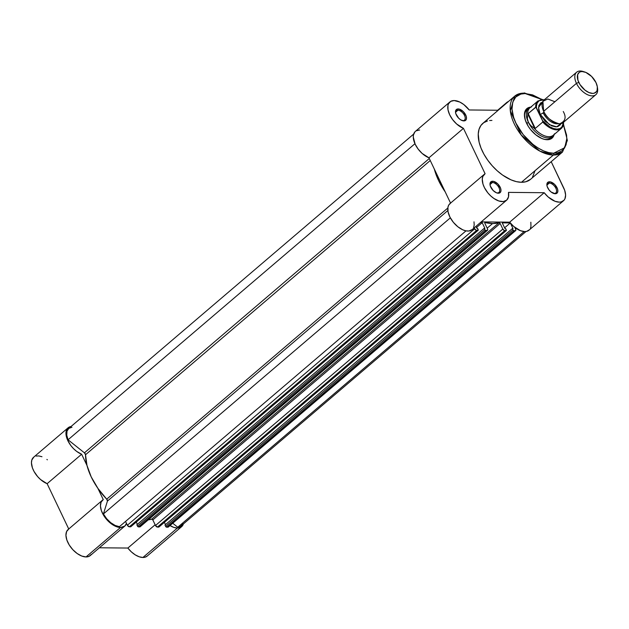 <?xml version="1.0" encoding="UTF-8"?>
<svg xmlns="http://www.w3.org/2000/svg" width="629" height="629" viewBox="0 0 629 629"><rect width="100%" height="100%" fill="white"/><g stroke="black" fill="none" stroke-linecap="round" stroke-linejoin="round"><path stroke-width="0.94" d="M183.393 523.902L181.207 526.984L177.402 528.038L142.901 557.483A17.093 9.474 49.5 0 1 127.86 548.048L155.143 524.767L127.86 548.048L99.374 547.78L127.86 548.048L131.335 551.853L135.235 554.857L139.213 556.791L142.901 557.483A17.093 9.474 49.5 0 0 147.139 556.099L181.639 526.654A17.093 9.474 -130.5 0 1 177.402 528.038L142.901 557.483L144.977 557.223L147.17 556.075M183.377 523.957A17.093 9.474 -130.5 0 1 181.639 526.654M68.765 529.052L66.603 531.552L65.943 535.365L66.863 540.044L69.261 545.021L72.838 549.699L77.178 553.528L81.754 556.044L86.024 556.94A17.093 9.474 49.5 0 0 90.261 555.556L124.762 526.111A17.093 9.474 -130.5 0 1 120.524 527.495L86.024 556.94L89.09 556.319L91.244 554.44M102.566 500.11A17.093 9.474 -130.5 0 1 103.266 499.607L101.104 502.107L100.436 505.92L101.363 510.599L103.754 515.576L107.339 520.254L111.679 524.083L116.255 526.599L120.524 527.495A17.093 9.474 -130.5 0 1 104.162 516.212A17.093 9.474 -130.5 0 1 102.566 500.11L68.074 529.555A17.093 9.474 49.5 0 0 69.662 545.658A17.093 9.474 49.5 0 0 86.024 556.94L120.524 527.495L124.794 526.08L126.492 523.422A17.093 9.474 -130.5 0 1 124.762 526.111M170.003 525.577A17.093 9.474 -130.5 0 0 177.402 528.038L173.714 527.346L169.736 525.412M103.266 499.607L97.896 488.348L103.266 499.607M33.872 457.031L31.827 460.011L31.45 462.826L32.409 467.842L34.013 471.42L37.622 476.585L40.602 479.581L47.128 483.685L81.628 454.24L86.999 465.499L81.628 454.24L76.699 451.425L73.569 448.697L70.778 445.481L67.625 440.182L66.069 434.969L66.328 430.566L68.372 427.586L71.022 426.525A17.093 9.474 -130.5 0 0 68.081 427.814L33.589 457.259A17.093 9.474 49.5 0 0 33.691 470.806A17.093 9.474 49.5 0 0 47.128 483.685L68.734 528.989L47.128 483.685L81.628 454.24A17.093 9.474 -130.5 0 1 68.191 441.361A17.093 9.474 -130.5 0 1 68.081 427.814M47.379 459.815L46.884 459.445M41.962 456.725L38.849 455.946L36.097 456.049M485.242 222.572L484.865 223.326A0.92 0.511 -130.5 0 1 484.88 222.627A0.92 0.511 -130.5 0 1 485.242 222.572L484.762 222.981L485.242 222.572A50.807 28.179 -130.5 0 0 492.586 223.547L487.176 228.162L492.586 223.547L485.242 222.572M106.718 499.174L447.817 208.042L106.718 499.174L97.975 488.458L91.221 476.916L86.967 465.389L85.52 454.751A50.807 28.179 49.5 0 0 106.718 499.174L107.441 501.077L447.848 210.55L107.441 501.077A1.848 1.022 49.5 0 0 106.718 499.174M430.252 160.521L85.52 454.751L84.435 452.841L429.293 158.508L84.435 452.841L68.058 439.781L84.435 452.841A1.848 1.022 49.5 0 1 85.52 454.751L430.252 160.521M445.222 191.908A50.807 28.179 -130.5 0 1 434.325 169.059M414.943 143.719L68.058 439.781L414.943 143.719M413.678 134.071L68.687 428.522A16.165 8.963 49.5 0 0 68.058 439.781L66.753 435.087L67.02 431.124L68.844 428.388L71.973 427.233M182.701 523.344L180.877 526.08L177.748 527.236L524.161 231.566L177.748 527.236A16.165 8.963 49.5 0 0 181.034 525.954L526.025 231.503M177.748 527.236L172.739 523.242L177.748 527.236M515.646 230.576A1.848 1.022 -130.5 0 0 515.67 229.184L514.797 227.368L515.788 229.491L515.599 230.615L513.932 230.717L166.606 527.157L167.857 527.173L515.182 230.725L513.665 230.654L512.949 229.931L165.624 526.379L164.995 525.058L512.321 228.61L512.949 229.931L512.321 228.61L513.02 228.618L510.323 222.965L513.02 228.618L512.321 228.61L164.995 525.058L165.624 526.379A0.92 0.511 49.5 0 0 166.606 527.157L165.624 526.379L512.949 229.931A0.92 0.511 -130.5 0 0 513.932 230.717L166.606 527.157L167.857 527.173A1.848 1.022 49.5 0 0 168.313 527.023L515.646 230.576A1.848 1.022 -130.5 0 1 515.182 230.725L168.501 526.725M165.49 524.633L164.405 522.353L165.49 524.633M504.6 227.816L510.308 222.949L504.6 227.816M502.241 222.863L510.308 222.941L502.241 222.863L504.945 228.539L505.653 228.547L504.945 228.539L502.241 222.863M158.917 527.023L506.038 230.639A0.92 0.511 -130.5 0 0 506.274 230.568A0.92 0.511 -130.5 0 0 506.282 229.868L505.653 228.547L506.251 230.584L504.788 230.631L157.462 527.071L158.712 527.086L506.038 230.639L504.261 230.505L502.823 229.066L155.497 525.506L152.831 519.916L500.157 223.468L502.823 229.066L500.157 223.468L152.831 519.916A0.92 0.511 49.5 0 0 151.731 519.145L499.056 222.705A0.92 0.511 -130.5 0 1 500.157 223.468L499.056 222.705A50.807 28.179 -130.5 0 1 492.586 223.547L499.056 222.705L151.731 519.145L148.287 519.837A50.807 28.179 49.5 0 0 151.731 519.145L152.831 519.916L155.497 525.506A1.848 1.022 49.5 0 0 157.462 527.071L155.497 525.506L502.823 229.066A1.848 1.022 -130.5 0 0 504.788 230.631L157.462 527.071L158.712 527.086A0.92 0.511 49.5 0 0 158.94 527.008A0.92 0.511 49.5 0 0 159.051 526.795M487.506 230.308A1.848 1.022 -130.5 0 0 487.53 228.917L484.865 223.326L487.656 229.223L487.459 230.348L485.8 230.45L138.466 526.89L139.724 526.905L487.05 230.458L485.533 230.387L484.817 229.664L137.492 526.111L136.855 524.79L484.188 228.343L484.817 229.664L484.188 228.343L484.888 228.351L482.184 222.674L484.888 228.351L484.188 228.343L136.855 524.79L137.492 526.111A0.92 0.511 49.5 0 0 138.466 526.89L137.492 526.111L484.817 229.664A0.92 0.511 -130.5 0 0 485.8 230.45L138.466 526.89L139.724 526.905A1.848 1.022 49.5 0 0 140.181 526.756L487.506 230.308A1.848 1.022 -130.5 0 1 487.05 230.458L140.369 526.457M137.358 524.366L136.265 522.086L137.358 524.366M476.468 227.549L482.184 222.674L480.304 222.658L482.184 222.674L476.468 227.549M475.917 226.401L476.813 228.272L477.521 228.28L476.813 228.272L475.917 226.401M478.134 230.3A0.92 0.511 -130.5 0 0 478.15 229.601L477.521 228.28L478.111 230.316L476.656 230.363L129.33 526.803L130.58 526.819L477.906 230.371L476.129 230.238L474.691 228.799L127.365 525.239L125.548 521.433L127.365 525.239A1.848 1.022 49.5 0 0 129.33 526.803L127.365 525.239L474.691 228.799L474.235 227.84L474.691 228.799A1.848 1.022 -130.5 0 0 476.656 230.363L129.33 526.803L130.58 526.819A0.92 0.511 49.5 0 0 130.808 526.74L477.906 230.371A0.92 0.511 -130.5 0 0 478.134 230.3L130.808 526.74A0.92 0.511 49.5 0 0 130.918 526.528M466.003 230.859L119.408 526.677L466.003 230.859M103.431 513.94A16.165 8.963 49.5 0 0 119.408 526.677L115.138 525.451L110.688 522.66L106.608 518.65L103.431 513.94L107.441 501.077L103.431 513.94L450.34 217.854L103.431 513.94M445.301 192.018L438.555 180.468L434.293 168.949M554.267 193.473A6.188 3.436 49.5 0 0 555.879 188.307A6.188 3.436 49.5 0 0 549.298 183.055L549.51 181.781A7.116 3.947 -130.5 0 1 557.074 187.812A7.116 3.947 -130.5 0 1 555.226 193.756L554.267 193.473A6.188 3.436 -130.5 0 1 553.41 193.362A6.188 3.436 49.5 0 0 554.267 193.473L556.091 193.646L557.357 192.765L557.868 191.13L557.546 188.975L554.699 184.478L550.485 181.907L548.653 181.883L547.379 182.764L546.868 184.407L547.191 186.554L549.109 190.013L551.059 191.971L555.226 193.756A7.116 3.947 -130.5 0 1 553.811 193.504A7.116 3.947 -130.5 0 1 546.923 185.437A7.116 3.947 -130.5 0 1 549.51 181.781L549.298 183.055A6.188 3.436 -130.5 0 1 555.226 187.143A6.188 3.436 -130.5 0 1 555.8 192.969A6.188 3.436 -130.5 0 1 554.267 193.473M462.905 120.634A6.188 3.436 49.5 0 0 464.516 115.469A6.188 3.436 49.5 0 0 457.936 110.217L458.148 108.943A7.116 3.947 -130.5 0 1 465.719 114.973A7.116 3.947 -130.5 0 1 463.864 120.91L462.905 120.634A6.188 3.436 -130.5 0 1 462.048 120.524A6.188 3.436 49.5 0 0 462.905 120.634L464.729 120.807L465.995 119.927L466.506 118.291L466.183 116.137L463.337 111.64L459.123 109.069L457.291 109.045L456.017 109.926L455.506 111.561L455.828 113.715L458.675 118.213L460.766 119.88L463.864 120.91A7.116 3.947 -130.5 0 1 462.449 120.666A7.116 3.947 -130.5 0 1 455.561 112.599A7.116 3.947 -130.5 0 1 458.148 108.943L457.936 110.217A6.188 3.436 -130.5 0 1 463.864 114.305A6.188 3.436 -130.5 0 1 464.438 120.131A6.188 3.436 -130.5 0 1 462.905 120.634M497.39 192.93A6.188 3.436 49.5 0 0 499.001 187.764A6.188 3.436 49.5 0 0 492.421 182.512L492.633 181.238A7.116 3.947 -130.5 0 1 500.197 187.269A7.116 3.947 -130.5 0 1 498.349 193.213L497.39 192.93A6.188 3.436 -130.5 0 1 496.533 192.82A6.188 3.436 49.5 0 0 497.39 192.93L499.206 193.103L500.48 192.23L500.991 190.587L500.668 188.441L497.822 183.935L493.608 181.364L491.768 181.349L490.502 182.221L489.991 183.865L490.313 186.011L493.16 190.516L496.328 192.741L498.349 193.213A7.116 3.947 -130.5 0 1 496.934 192.969A7.116 3.947 -130.5 0 1 490.046 184.895A7.116 3.947 -130.5 0 1 492.633 181.238L492.421 182.512A6.188 3.436 -130.5 0 1 498.349 186.601A6.188 3.436 -130.5 0 1 498.923 192.435A6.188 3.436 -130.5 0 1 497.39 192.93M550.839 137.955A18.477 10.245 -130.5 0 1 546.263 139.449L547.222 139.724A19.397 10.756 -130.5 0 1 543.37 139.056A19.397 10.756 -130.5 0 1 524.586 117.049A19.397 10.756 -130.5 0 1 530.774 107.103L527.322 108.267L525.82 109.76L524.429 114.226L525.317 120.092L528.352 126.46L530.546 129.535L535.853 134.858L541.711 138.435L544.565 139.386L547.222 139.724L551.539 138.529L553.04 137.043L554.165 134.512A19.397 10.756 -130.5 0 1 547.222 139.724L546.263 139.449A18.477 10.245 49.5 0 0 551.641 137.114M553.669 153.248C547.372 154.388 526.803 145.275 515.945 123.174C505.732 101.08 517.753 92.282 525.191 93.548A1.289 0.967 -89.5 0 0 524.397 92.95A1.289 0.967 90.5 0 1 525.191 93.548L532.621 94.9L541.884 99.492L525.191 93.548L520.883 94.075L515.804 96.968L512.761 102.134L512.006 109.132L513.618 117.356L515.945 123.174L523.186 134.614L532.897 144.348L538.22 148.098L543.598 150.897L548.818 152.635L553.669 153.248A1.289 0.967 90.5 0 1 553.371 155.041A1.289 0.967 -89.5 0 0 553.669 153.248L557.978 152.721L561.571 151.062L564.315 148.342L566.108 144.662L566.871 140.173L566.58 135.031L563.427 124.731L566.886 138.325L564.756 147.673L553.669 153.248M514.742 96.135L510.323 110.853L521.213 135.015L539.886 151.133L553.371 155.041A36.765 20.387 -130.5 0 1 518.17 130.769A36.765 20.387 -130.5 0 1 514.742 96.135A36.765 20.387 -130.5 0 1 523.855 93.155A1.289 0.967 90.5 0 1 524.397 92.95L514.742 96.135L482.82 123.378A36.765 20.387 49.5 0 0 486.248 158.021A36.765 20.387 49.5 0 0 521.449 182.284L553.371 155.041L521.449 182.284L525.907 181.734L530.577 179.296A36.765 20.387 49.5 0 1 521.449 182.284L516.409 181.647L511.007 179.847L502.65 175.114L497.232 170.797L492.177 165.726L487.679 160.104L483.913 154.152L481.02 148.082L479.109 142.146L478.252 133.961L479.039 129.307L480.894 125.493L483.74 122.671L487.467 120.957M454.146 100.546A17.093 9.474 -130.5 0 1 469.187 109.973L498.199 110.248L469.187 109.973L463.793 104.548L459.807 102.055L454.146 100.546L450.702 101.371L448.493 103.816L447.934 105.57L448.013 109.847L449.656 114.737L452.652 119.652L456.646 123.999L463.455 128.355A17.093 9.474 -130.5 0 1 450.01 115.469A17.093 9.474 -130.5 0 1 449.908 101.929A17.093 9.474 -130.5 0 1 454.146 100.546M490.156 184.454L492.421 182.512L490.156 184.454M547.033 184.997L549.298 183.055L547.033 184.997M455.671 112.151L457.936 110.217L455.671 112.151M419.645 129.991L416.201 130.816M414.92 131.846L413.434 135.015L413.277 137.043L415.156 144.183L418.151 149.097L422.145 153.445L428.954 157.8L450.561 203.104L428.954 157.8L463.455 128.355L485.093 173.722L463.455 128.355L428.954 157.8A17.093 9.474 49.5 0 1 415.517 144.914A17.093 9.474 49.5 0 1 415.415 131.375L449.908 101.929M450.592 203.167L448.894 204.81L447.942 207.185L448.045 211.8L449.932 217.084L453.36 222.312L457.841 226.762L462.763 229.813L465.947 230.851L468.825 231.008L472.182 229.585M473.582 227.619L474.195 224.978L473.999 221.825M563.466 200.769A17.093 9.474 -130.5 0 1 544.187 192.718L509.687 222.163A17.093 9.474 49.5 0 0 528.965 230.214L563.466 200.769A17.093 9.474 -130.5 0 0 563.686 187.874L551.201 161.7L564.7 190.359L565.597 195.029L564.913 198.827L563.993 200.25L561.139 201.933L559.291 202.145L555.03 201.28L548.221 197.026L544.187 192.718L509.687 222.163L481.201 221.895L509.687 222.163L513.72 226.471L520.537 230.725L524.79 231.59L526.638 231.378L529.492 229.695M530.412 228.272L530.955 226.511L530.845 222.218M544.187 192.718L508.491 192.38L508.491 196.932L506.683 200.14L503.326 201.563L498.876 200.989L493.962 198.512L490.762 195.965L487.86 192.875L484.432 187.639L482.978 184.077L482.27 179.163L482.82 176.466L485.093 173.722A17.093 9.474 -130.5 0 0 484.393 174.225A17.093 9.474 -130.5 0 0 488.285 193.378A17.093 9.474 -130.5 0 0 506.589 200.226A17.093 9.474 -130.5 0 0 508.491 192.38L544.187 192.718M506.785 102.472A17.093 9.474 -130.5 0 0 505.574 103.958L508.452 101.505A17.093 9.474 -130.5 0 0 506.785 102.472L497.681 110.248M532.48 177.205L534.862 171.151M491.933 120.406L489.614 120.532M563.521 124.298L567.358 140.487L562.483 152.061A36.765 20.387 -130.5 0 1 553.371 155.041L562.483 152.061L530.554 179.312M546.263 139.449A18.477 10.245 -130.5 0 1 542.976 138.923A18.477 10.245 49.5 0 0 546.263 139.449M527.81 109.187A18.477 10.245 49.5 0 0 524.657 117.458A18.477 10.245 -130.5 0 1 526.85 109.847M455.64 113.023A6.188 3.436 -130.5 0 1 456.402 110.72A6.188 3.436 -130.5 0 1 457.936 110.217A6.188 3.436 49.5 0 0 455.64 113.023M547.002 185.862A6.188 3.436 -130.5 0 1 547.765 183.558A6.188 3.436 -130.5 0 1 549.298 183.055A6.188 3.436 49.5 0 0 547.002 185.862M490.125 185.319A6.188 3.436 -130.5 0 1 490.887 183.015A6.188 3.436 -130.5 0 1 492.421 182.512A6.188 3.436 49.5 0 0 490.125 185.319M484.393 174.225L449.9 203.67A17.093 9.474 49.5 0 0 453.784 222.823A17.093 9.474 49.5 0 0 472.088 229.671L506.589 200.226M554.912 101.741L547.765 98.989L542.913 101.308L543.676 111.325C545.925 117.206 551.169 121.381 559.401 123.858C565.329 121.515 566.611 117.403 563.254 111.514M543.904 111.789A3.003 1.085 -25.5 0 1 543.149 112.835A3.003 1.085 154.5 0 0 543.904 111.789M557.962 123.724A12.934 7.171 -130.5 0 1 543.149 112.835A12.934 7.171 49.5 0 0 554.605 123.441M576.644 72.201L543.873 100.176A14.782 8.201 49.5 0 0 543.676 111.325L576.455 83.358A14.782 8.201 -130.5 0 1 576.644 72.201A14.782 8.201 -130.5 0 1 584.026 71.8M584.742 71.997L583.24 71.517A14.782 8.201 49.5 0 0 576.455 83.358L578.782 82.391A12.981 7.202 -130.5 0 1 584.742 71.997A12.981 7.202 -130.5 0 1 595.977 82.556L597.314 86.731L597.141 90.261L596.489 91.606L594.169 93.202L592.589 93.399L588.901 92.534L584.986 90.144L579.969 84.53L577.933 80.268L577.619 74.694L579.278 72.351L580.591 71.745L582.171 71.549L585.858 72.414L591.63 76.479L595.977 82.556A12.981 7.202 -130.5 0 1 597.314 86.723A12.981 7.202 -130.5 0 1 590.82 93.178A12.981 7.202 -130.5 0 1 578.782 82.391L576.455 83.358A14.782 8.201 49.5 0 0 590.151 95.632A14.782 8.201 49.5 0 0 597.55 88.28L597.314 86.723M560.919 123.709L556.626 126.822L549.369 124.652L540.169 114.321A3.003 1.085 154.5 0 0 543.149 112.835A3.003 1.085 -25.5 0 1 540.169 114.321L545.115 121.248L551.696 125.871L555.887 126.854L557.687 126.633L560.329 124.809L561.068 123.276M554.55 133.741A18.013 9.993 -130.5 0 1 534.147 128.159L530.695 125.564L528.368 122.285L526.772 123.654L528.368 122.285A18.477 10.245 -130.5 0 1 528.604 108.345A18.477 10.245 -130.5 0 1 530.64 107.221L530.318 107.339A18.477 10.245 49.5 0 0 528.368 122.285L530.695 125.564L534.792 128.591L527.841 114.014L527.354 118.567L528.368 122.285L527.354 118.567L527.841 114.014L534.792 128.591L535.263 128.434L528.179 113.582L527.841 114.014L528.179 113.582L535.263 128.434L542.803 121.979M563.474 122.309L562.027 126.932L559.881 128.568L556.964 129.11L553.504 128.505L549.762 126.814L542.623 120.737L536.498 107.897L536.458 106.128L537.158 103.101L538.849 100.955L541.404 99.854L544.628 99.885M542.505 102.134L540.728 102.889L538.841 105.554L538.644 109.572L540.169 114.321L538.518 107.535L542.505 102.134M542.835 121.35L535.924 107.182L528.179 113.582L535.664 107.189A18.013 9.993 -130.5 0 1 537.913 101.01L529.925 107.826A18.013 9.993 49.5 0 0 527.723 114.698A18.013 9.993 -130.5 0 1 531.591 106.844M528.368 122.285A18.477 10.245 49.5 0 0 541.75 136.249A18.477 10.245 49.5 0 0 553.866 134.921L554.047 134.606A18.477 10.245 -130.5 0 1 552.6 136.454A18.477 10.245 -130.5 0 1 528.368 122.285M534.147 128.159A18.013 9.993 49.5 0 0 553.316 135.235L561.304 128.418A18.013 9.993 -130.5 0 1 542.748 122.042L535.263 128.434L534.147 128.159M563.545 122.254A18.013 9.993 -130.5 0 1 561.304 128.418L563.678 122.144M597.401 87.47A14.782 8.201 -130.5 0 1 595.836 94.688A14.782 8.201 -130.5 0 1 576.455 83.358L543.676 111.325A14.782 8.201 49.5 0 0 563.065 122.663L595.836 94.688M538.188 100.789A18.013 9.993 49.5 0 0 535.664 107.189L536.498 107.897A17.463 9.687 -130.5 0 1 544.282 99.83M563.474 122.262A17.463 9.687 -130.5 0 1 556.358 129.087A17.463 9.687 -130.5 0 1 542.623 120.737L542.748 122.042A18.013 9.993 49.5 0 0 561.021 128.638M506.274 230.568L158.94 527.008M524.389 92.95L542.324 99.468M542.599 138.812L543.37 139.056M544.486 99.657L537.913 101.01"/></g></svg>
